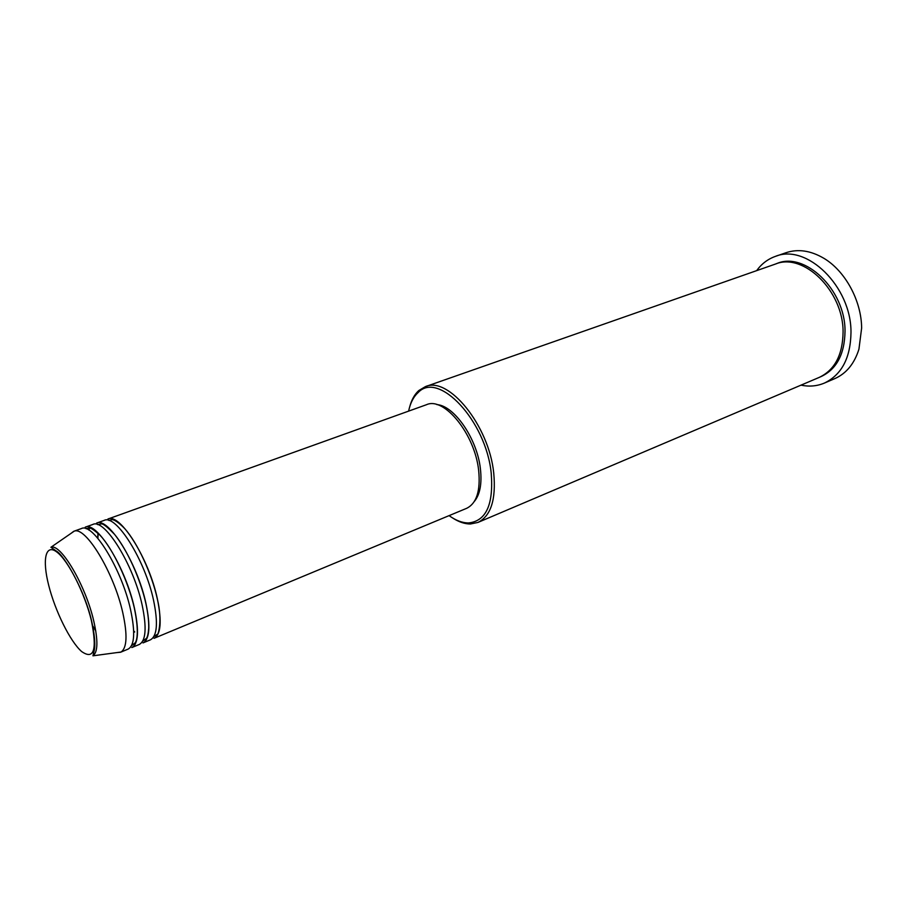 <?xml version="1.0" encoding="UTF-8"?>
<svg xmlns="http://www.w3.org/2000/svg" width="907" height="907" viewBox="0 0 907 907"><rect width="100%" height="100%" fill="white"/><g stroke="black" fill="none" stroke-linecap="round" stroke-linejoin="round"><path stroke-width="1.36" d="M107.876 519.053C119.792 512.489 148.986 558.633 157.376 598.903C161.979 621.454 160.868 634.594 154.043 638.324L466.64 508.328C476.628 503.385 480.631 490.744 478.658 470.427C474.917 434.249 444.158 396.45 426.528 404.692L107.876 519.053M97.763 538.214L97.956 532.84M104.135 520.403C115.96 513.861 145.131 560.107 153.589 600.423C158.226 622.996 157.149 636.136 150.369 639.854L142.989 642.927C149.678 639.242 150.664 626.091 145.959 603.472C137.388 563.066 108.273 516.616 96.596 523.101L104.135 520.403M92.82 524.461C104.407 517.999 133.488 564.551 142.127 605.003C146.866 627.655 145.914 640.807 139.27 644.469L131.821 647.564C138.374 643.947 139.236 630.784 134.429 608.075C125.665 567.544 96.641 520.777 85.213 527.194L92.82 524.461M71.029 533.373L73.728 531.309L81.403 528.566C92.741 522.171 121.731 569.04 130.551 609.629C135.404 632.349 134.576 645.523 128.068 649.129L120.552 652.258L117.162 652.552M449.078 515.63C455.87 520.516 462.366 522.954 468.579 522.942C486.107 521.106 493.657 504.53 491.22 473.216C486.107 420.803 438.353 370.441 418.116 392.584C413.513 396.756 410.349 402.935 408.615 411.12M409.692 406.88C411.574 399.783 414.612 394.341 418.785 390.554L425.36 386.654C448.466 375.906 489.02 425.508 493.737 473.08C496.186 499.53 490.914 515.981 477.932 522.443L470.438 523.985C464.803 523.997 458.897 522.024 452.729 518.044M824.384 383.083L834.825 378.604C846.356 373.48 854.394 363.662 858.94 349.15L861.639 328.039C861.435 300.625 845.131 270.819 823.737 258.223C810.609 250.559 798.058 248.722 786.086 252.69L775.338 256.409C806.595 243.212 851.367 286.465 850.993 332.359C850.585 357.857 841.719 374.761 824.384 383.083C817.026 386.167 809.225 386.858 800.972 385.158M425.36 386.654L775.36 264.084C803.33 252.191 843.329 290.875 843.079 331.894C842.773 354.784 834.825 369.954 819.225 377.403L477.932 522.443M146.14 640.104L145.279 639.866M134.667 632.054L133.68 630.977M436.879 404.601C454.316 405.656 477.195 438.897 480.415 468.862C482.048 483.646 480.03 494.508 474.361 501.424M73.728 531.309L74.227 531.162C85.7 526.128 113.965 572.736 122.785 612.735C127.592 634.877 127.003 647.972 121.016 652.031L120.552 652.258M95.791 630.989L92.491 625.433M134.984 644.639L134.089 644.378M756.642 270.637C761.597 263.824 767.832 259.073 775.338 256.409M48.717 585.412C55.202 611.182 70.202 641.532 81.607 651.521C93.988 660.171 97.264 649.9 91.414 620.683C84.861 593.337 68.195 560.469 56.892 552.08C45.475 543.27 42.073 559.528 48.717 585.412M93.693 620.751C98.183 640.523 97.933 652.201 92.945 655.818L93.931 651.6C94.509 649.661 96.448 642.678 91.562 620.773C84.805 591.001 64.476 555.367 56.2 550.957L50.928 547.272C60.701 543.191 85.485 585.094 93.693 620.751M776.347 263.756C804.305 250.751 845.324 289.537 845.029 331.1C844.655 354.535 836.367 369.829 820.177 376.983M153.839 636.578L157.217 634.424C157.387 637.077 163.113 622.27 157.296 598.847C151.684 573.439 137.569 543.044 124.769 528.656C116.357 520.028 112.661 519.496 111.765 519.666L108.897 520.482M97.888 538.35L98.115 532.987M142.705 641.147L146.446 638.347C147.512 637.031 148.272 633.642 148.725 628.166C148.884 621.272 147.932 613.019 145.857 603.404C140.347 578.847 127.014 549.461 114.622 534.438C107.366 526.933 102.91 523.43 101.278 523.917L97.593 524.609M88.659 529.96L90.337 527.5M131.458 645.761L135.279 642.723C136.991 640.161 139.202 631.272 134.315 608.007C128.341 581.364 112.797 548.792 100.258 535.481C87.185 523.804 88.999 529.223 87.185 528.305L86.165 528.77M468.579 522.942L470.438 523.985M92.945 655.818L121.016 652.031M50.928 547.272L74.227 531.162M418.116 392.584L418.785 390.554M135.392 643.891L134.576 643.823M146.56 639.39L145.766 639.344M134.667 631.873L133.669 630.784"/></g></svg>
